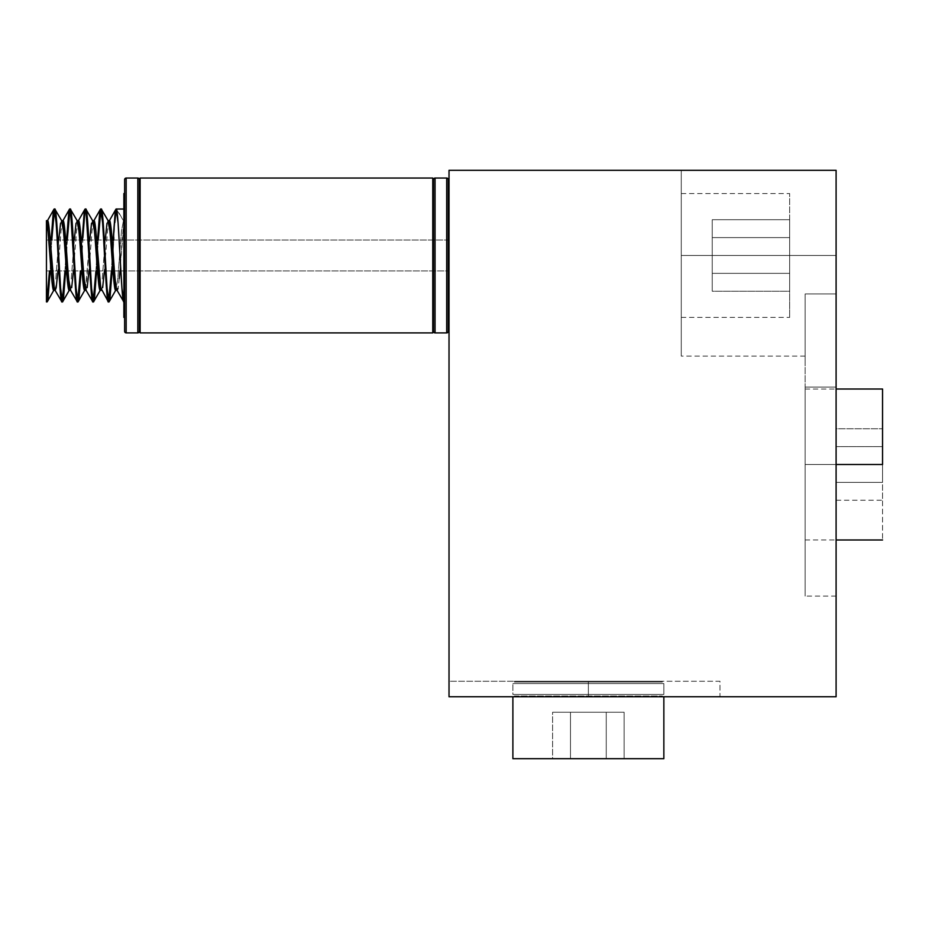 <?xml version="1.0" encoding="UTF-8"?>
<svg xmlns="http://www.w3.org/2000/svg" width="929" height="929" viewBox="0 0 929 929"><rect width="100%" height="100%" fill="white"/><g stroke="black" fill="none" stroke-linecap="round" stroke-linejoin="round"><path stroke-width="0.7" stroke-dasharray="4.64 3.48" d="M514.422 695.972L662.319 695.972L514.434 695.972L514.434 696.75L662.296 696.75L662.296 695.972L662.296 696.75L588.371 696.75L719.975 696.75L719.975 681.271L588.371 681.271L588.371 696.75L449.021 696.75L614.046 696.75L588.371 696.75L588.371 681.271L449.021 681.271L662.296 681.271L514.434 681.271L514.434 682.037L662.296 682.037L514.422 682.037L520.043 682.037L514.434 682.037L514.434 681.271L719.975 681.271L719.975 696.75L449.021 696.75L836.1 696.75L449.021 696.75L449.021 681.271L449.021 696.75L449.021 681.271L588.371 681.271L588.371 696.75L588.371 681.271L449.021 681.271L449.021 696.75L662.296 696.75L514.434 696.75L514.434 695.972L662.319 695.972L514.434 695.972M663.852 694.439L512.889 694.439L663.852 694.439L663.852 683.57L512.889 683.57L663.852 683.57L663.852 694.439L512.889 694.439L512.889 683.57L512.889 694.439L663.852 694.439M663.852 696.75L512.889 696.75L663.852 696.75M662.296 682.037L662.296 681.271L662.296 682.037L520.043 682.037L662.319 682.037L514.434 682.037L662.319 682.037M117.159 290.312L117.159 290.312C119.4 292.414 121.641 236.512 123.871 223.668L123.871 317.404L123.871 193.546L123.871 301.925L123.871 209.025L123.871 223.668L119.899 270.954M62.835 220.637L61.035 230.845L57.168 280.105L54.962 290.103M78.315 220.637L76.515 230.845L72.648 280.105L70.453 290.103L71.684 287.665M93.794 220.637L92.006 230.845L88.127 280.105L85.932 290.103L87.163 287.665M91.518 223.285L92.749 220.847M109.285 220.637L107.485 230.845L103.618 280.105L101.54 290.312L102.643 287.665M47.484 220.637L46.45 223.668L46.45 220.637L46.45 301.925M62.975 220.637L61.035 230.845L57.958 270.954M62.243 222.17L61.999 223.285M60.548 223.285L61.511 220.637L59.584 230.845L55.705 280.105L58.782 239.996M53.777 290.312L54.741 287.665M78.454 220.637L76.515 230.845L73.449 270.954M77.722 222.17L77.49 223.285M76.027 223.285L77.002 220.637L75.063 230.845L71.196 280.105L74.262 239.996M69.257 290.312L70.221 287.665M93.934 220.637L92.006 230.845L88.929 270.954M93.214 222.17L92.97 223.285M84.736 290.312L86.676 280.105L89.753 239.996M84.876 290.312L85.712 287.665M109.425 220.637L107.485 230.845L104.408 270.954M108.693 222.17L108.449 223.285M106.998 223.285L107.961 220.637L106.034 230.845L102.155 280.105L105.232 239.996M100.227 290.312L101.191 287.665M433.529 331.339L433.529 179.611L433.529 331.339M432.763 179.611L432.763 331.339L432.763 179.611M449.021 331.339L449.021 179.611L449.021 331.339M448.242 179.611L448.242 331.339L448.242 179.611M46.45 270.954L46.45 239.996L449.021 239.996L449.021 270.954L46.45 270.954L449.021 270.954L449.021 239.996L46.45 239.996L46.45 270.954M124.637 317.404L124.637 179.587L124.637 317.404M140.128 331.339L140.128 178.054L140.128 331.339M139.35 179.611L139.35 331.339L139.35 179.611M805.129 464.5L882.55 464.5L882.55 539.981L882.55 464.5L805.129 464.5L805.129 596.104L805.129 387.079L805.129 539.981L805.129 464.5L836.1 464.5L805.129 464.5L805.129 596.104L805.129 464.5L836.1 464.5L836.1 596.104L836.1 170.321L681.271 170.321L681.271 255.475L789.65 255.475L681.271 255.475L681.271 356.121L681.271 170.321L836.1 170.321L449.021 170.321L836.1 170.321L836.1 696.75L836.1 170.321L836.1 596.104L836.1 464.5L805.129 464.5L805.129 293.959L805.129 361.381L805.129 293.959L805.129 356.121L805.129 293.959L836.1 293.959L805.129 293.959L836.1 293.959L836.1 255.475L836.1 387.079L805.129 387.079L836.1 387.079L836.1 293.959L805.129 293.959L805.129 464.5L805.129 389.019L805.129 464.5L836.1 464.5L836.1 387.079L805.129 387.079L836.1 387.079L836.1 464.5L805.129 464.5M789.65 255.475L789.65 317.404L789.65 255.475L681.271 255.475L681.271 193.546L681.271 317.404L681.271 255.475L836.1 255.475L681.271 255.475L681.271 356.121L681.271 255.475L836.1 255.475L836.1 170.321L681.271 170.321L681.271 255.475L681.271 170.321L836.1 170.321L836.1 255.475L681.271 255.475L681.271 193.546L681.271 255.475L789.65 255.475L789.65 193.546L789.65 255.475M51.908 237.696L49.969 273.254M49.353 273.254L49.492 270.954M68.363 222.635L65.46 273.254M70.29 209.025L69.327 212.555M68.711 212.555L69.675 209.025M64.833 273.254L66.772 237.696M82.878 237.696L80.939 273.254M84.806 212.555L85.782 209.025L83.842 222.635L81.078 270.954M84.191 212.555L85.154 209.025M80.324 273.254L80.451 270.954M98.358 237.696L96.419 273.254M101.261 209.025L100.297 212.555M99.67 212.555L100.646 209.025M95.803 273.254L97.742 237.696M113.71 239.996L111.91 273.254M114.813 222.635L113.837 237.696M115.777 212.555L116.74 209.025L123.452 220.637L116.439 209.408L114.813 222.635L112.037 270.954M115.161 212.555L116.125 209.025M111.283 273.254L113.094 239.996M46.45 254.291L46.45 250.853M449.021 170.321L449.021 696.75L449.021 170.321M789.65 219.72L789.65 291.23L789.65 219.72L789.65 237.592L712.229 237.592L712.229 219.72L789.65 219.72L712.229 219.72L712.229 237.592L789.65 237.592L789.65 273.358L712.229 273.358L712.229 237.592L712.229 273.358L789.65 273.358L789.65 291.23L712.229 291.23L712.229 273.358L712.229 291.23L789.65 291.23L789.65 273.358L712.229 273.358L789.65 273.358L789.65 237.592L712.229 237.592L789.65 237.592L789.65 219.72M882.55 389.019L882.55 464.5L882.55 389.019M882.55 428.745L882.55 500.255L882.55 428.745L882.55 446.617L836.1 446.617L836.1 428.745L882.55 428.745L836.1 428.745L836.1 446.617L882.55 446.617L882.55 482.383L836.1 482.383L836.1 446.617L836.1 482.383L882.55 482.383L882.55 500.255L836.1 500.255L836.1 482.383L836.1 500.255L882.55 500.255L882.55 482.383L836.1 482.383L882.55 482.383L882.55 446.617L836.1 446.617L882.55 446.617L882.55 428.745M712.229 237.592L712.229 291.23L712.229 237.592M836.1 446.617L836.1 500.255L836.1 446.617M139.35 331.339L139.35 181.062L139.35 331.339M137.817 332.896L137.817 178.054L137.817 332.896M126.17 332.896L126.17 178.054L126.17 332.896M123.871 301.925L123.871 223.668L123.871 301.925M448.242 331.339L448.242 181.062L448.242 331.339M446.71 332.896L446.71 178.054L446.71 332.896M435.062 332.896L435.062 178.054L435.062 332.896M432.763 332.896L432.763 178.054L432.763 332.896M432.763 331.339L432.763 181.062L432.763 331.339M449.021 270.954L449.021 239.996L449.021 270.954M115.846 290.312L117.646 280.105L121.513 230.845L123.452 220.637L121.513 230.845L117.646 280.105L115.707 290.312M119.249 278.491L117.995 288.327M116.439 288.78L116.671 287.665M53.917 290.312L54.497 288.78M69.396 290.312L69.989 288.78M85.468 288.78L90.543 230.845L92.772 220.893M100.367 290.312L100.947 288.78M98.219 239.996L96.558 270.954M67.26 239.996L65.587 270.954M51.769 239.996L50.108 270.954M47.344 220.637L46.45 223.668L46.45 233.376M46.45 235.165L46.45 274.508M46.45 300.427L46.45 301.635M64.972 270.954L66.633 239.996M95.942 270.954L97.603 239.996M111.422 270.954L114.186 222.635L115.916 209.211M512.889 683.57L663.852 683.57L512.889 683.57M606.242 712.229L552.604 712.229L606.242 712.229L606.242 758.679L624.125 758.679L624.125 712.229L570.487 712.229L570.487 758.679L606.242 758.679L606.242 712.229L606.242 758.679L570.487 758.679L570.487 712.229L552.604 712.229L552.604 758.679L570.487 758.679L552.604 758.679L552.604 712.229L570.487 712.229L570.487 758.679L570.487 712.229L624.125 712.229L624.125 758.679L606.242 758.679L606.242 712.229M512.889 758.679L663.852 758.679L512.889 758.679M624.125 758.679L552.604 758.679L624.125 758.679M805.129 539.981L836.1 539.981M681.271 317.404L789.65 317.404M805.129 356.121L681.271 356.121M836.1 596.104L805.129 596.104M681.271 193.546L789.65 193.546M805.129 389.019L836.1 389.019"/><path stroke-width="1.39" d="M512.889 696.75L512.889 758.679L663.852 758.679L663.852 696.75L663.852 758.679L512.889 758.679L512.889 696.75M117.995 288.327L117.159 290.312L116.195 287.665L115.231 280.105L110.388 223.285L109.425 220.637L108.101 220.637L109.425 220.637L115.916 209.211L116.74 209.025L116.125 209.025L118.064 222.635L121.931 288.315L123.871 301.925C121.293 304.793 118.703 206.157 116.125 209.025L115.893 209.246M115.707 290.312C113.129 292.461 110.551 218.489 107.961 220.637L109.901 230.845L114.743 287.665L115.707 290.312L117.019 290.312L115.707 290.312L109.007 301.925L107.067 288.315L103.2 222.635L102.225 212.555L100.646 209.025L102.573 222.635L107.416 298.395L109.007 301.925L108.379 301.925L109.355 298.395L111.283 273.254M57.958 270.954L56.193 287.665L55.229 290.312L54.265 287.665L49.423 230.845L48.459 223.285L47.484 220.637L46.45 220.637L48.029 231.472L51.943 281.139L52.86 287.944L53.777 290.312L55.09 290.312L53.777 290.312L47.286 301.739L46.45 300.427L46.45 301.925L47.065 301.925L46.45 301.925L47.414 298.395L49.353 273.254M62.975 220.637C65.553 218.489 68.131 292.461 70.709 290.312L68.781 280.105L63.938 223.285L62.975 220.637L61.651 220.637L62.975 220.637L69.466 209.211L70.639 212.555L75.481 288.315L76.445 298.395L78.036 301.925L76.097 288.315L72.23 222.635L71.266 212.555L69.675 209.025L70.29 209.025C72.868 206.157 75.458 304.793 78.036 301.925L77.421 301.925L78.384 298.395L80.324 273.254M69.257 290.312C66.679 292.461 64.101 218.489 61.511 220.637L63.451 230.845L68.293 287.665L69.257 290.312L70.569 290.312L69.257 290.312L62.557 301.925L60.617 288.315L56.75 222.635L55.775 212.555L54.196 209.025L56.123 222.635L60.966 298.395L62.557 301.925L61.929 301.925L62.905 298.395L64.833 273.254M78.454 220.637C81.032 218.489 83.61 292.461 86.2 290.312L84.26 280.105L79.418 223.285L78.454 220.637L77.142 220.637L78.454 220.637L84.945 209.211L86.13 212.555L90.961 288.315L91.936 298.395L93.515 301.925L91.588 288.315L87.709 222.635L86.745 212.555L85.154 209.025L85.782 209.025C88.36 206.157 90.937 304.793 93.515 301.925L92.9 301.925L93.864 298.395L95.803 273.254M84.736 290.312C82.158 292.461 79.58 218.489 77.002 220.637L78.93 230.845L83.773 287.665L84.736 290.312L86.06 290.312L84.736 290.312L78.036 301.925L79 298.395L80.939 273.254M100.402 209.246L100.646 209.025C103.224 206.157 105.801 304.793 108.379 301.925L100.715 287.665L95.873 230.845L94.909 223.285L93.934 220.637L92.621 220.637L93.934 220.637L100.425 209.211L101.261 209.025C103.839 206.157 106.429 304.793 109.007 301.925L109.97 298.395L111.91 273.254M100.227 290.312C97.65 292.461 95.06 218.489 92.482 220.637L94.421 230.845L99.252 287.665L100.227 290.312L101.54 290.312L100.227 290.312L93.515 301.925L94.491 298.395L96.419 273.254M46.45 301.635L46.45 220.637L47.484 220.637L53.975 209.211L54.811 209.025L53.847 212.555L51.908 237.696M58.782 239.996L60.548 223.285M73.449 270.954L71.684 287.665M74.262 239.996L76.027 223.285M88.929 270.954L87.163 287.665M89.753 239.996L91.518 223.285M104.408 270.954L102.643 287.665M105.232 239.996L106.998 223.285M432.763 178.054L140.128 178.054L140.128 332.896L432.763 332.896L432.763 178.054L432.763 332.896L140.128 332.896L140.128 178.054L432.763 178.054M433.529 179.611L432.763 179.611L433.529 179.611L433.529 331.363A1.533 1.533 0 0 0 435.062 332.896L435.062 178.054A1.533 1.533 0 0 0 433.529 179.587L433.529 179.587A1.533 1.533 0 0 1 435.062 178.054L435.062 332.896L446.71 332.896L446.71 178.054L435.062 178.054L446.71 178.054L446.71 332.896A1.533 1.533 0 0 0 448.242 331.363L448.242 179.587A1.533 1.533 0 0 0 446.71 178.054A1.533 1.533 0 0 1 448.242 179.587L449.021 179.611L448.242 179.611L448.242 331.363L449.021 331.339L448.242 331.339A1.533 1.533 0 0 1 446.71 332.896L435.062 332.896A1.533 1.533 0 0 1 433.529 331.363L433.529 179.587M432.763 331.339L433.529 331.339L432.763 331.339M124.637 193.546L123.871 193.546L123.871 317.404L124.637 317.404L123.871 317.404L123.871 193.546L124.637 193.546M124.637 179.587L124.637 331.363A1.533 1.533 0 0 0 126.17 332.896L126.17 178.054A1.533 1.533 0 0 0 124.637 179.587A1.533 1.533 0 0 1 126.17 178.054L126.17 332.896L137.817 332.896L137.817 178.054L126.17 178.054L137.817 178.054L137.817 332.896A1.533 1.533 0 0 0 139.35 331.363L139.35 179.587A1.533 1.533 0 0 0 137.817 178.054A1.533 1.533 0 0 1 139.35 179.587L140.128 179.611L139.35 179.611L139.35 331.363L140.128 331.339L139.35 331.339A1.533 1.533 0 0 1 137.817 332.896L126.17 332.896A1.533 1.533 0 0 1 124.637 331.363L124.637 179.587M882.55 464.5L836.1 464.5L882.55 464.5L882.55 389.019L882.55 464.5M49.969 273.254L48.041 298.395L47.065 301.925L46.45 300.427L46.45 254.291M53.975 209.211L51.153 239.996L53.22 212.555L54.196 209.025C56.774 206.157 59.351 304.793 61.929 301.925L54.939 290.057M65.46 273.254L63.52 298.395L62.557 301.925C59.979 304.793 57.389 206.157 54.811 209.025L61.802 220.893M69.327 212.555L68.363 222.635M69.989 209.408L67.26 239.996M69.443 209.246L69.675 209.025C72.253 206.157 74.843 304.793 77.421 301.925L70.43 290.057M66.772 237.696L68.711 212.555M84.806 212.555L82.878 237.696M84.922 209.246L85.154 209.025C87.732 206.157 90.322 304.793 92.9 301.925L85.909 290.057M84.945 209.211L82.124 239.996L84.191 212.555M100.297 212.555L98.358 237.696M100.947 209.408L98.219 239.996M97.742 237.696L99.67 212.555M113.837 237.696L113.71 239.996M115.777 212.555L114.813 222.635M113.094 239.996L115.161 212.555M123.871 209.025L116.74 209.025L123.871 209.025M836.1 170.321L449.021 170.321L836.1 170.321L836.1 696.75L449.021 696.75L449.021 170.321L449.021 696.75L836.1 696.75L836.1 170.321M119.899 270.954L119.249 278.491M46.45 250.853L46.45 221.16C48.923 226.165 51.327 292.53 53.777 290.312M112.037 270.954L109.216 301.739M108.252 220.893L101.261 209.025M96.558 270.954L93.736 301.739M92.772 220.893L85.782 209.025M81.078 270.954L78.245 301.739M77.281 220.893L70.29 209.025M65.587 270.954L62.766 301.739M54.497 209.408L51.769 239.996M50.108 270.954L47.286 301.739M117.159 290.312C114.581 292.461 112.003 218.489 109.425 220.637M101.679 290.312C99.101 292.461 96.511 218.489 93.934 220.637M55.229 290.312C52.651 292.461 50.061 218.489 47.484 220.637M46.45 233.376L46.45 235.165M46.45 274.508L46.45 300.427M46.764 301.542L49.492 270.954M62.243 301.542L64.972 270.954M66.633 239.996L69.466 209.211M77.722 301.542L80.451 270.954M93.214 301.542L95.942 270.954M97.603 239.996L100.425 209.211M108.693 301.542L111.422 270.954M116.88 290.057L123.871 301.925M836.1 539.981L882.55 539.981M836.1 389.019L882.55 389.019"/></g></svg>
